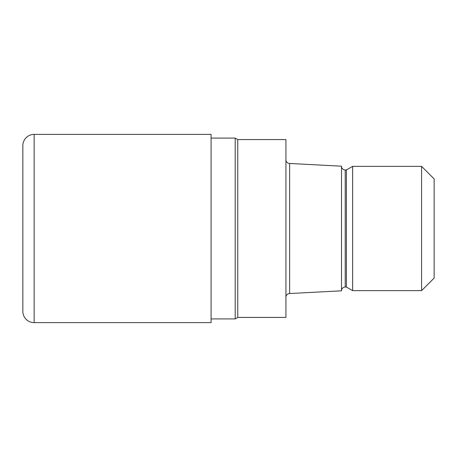 <?xml version="1.0" encoding="UTF-8"?>
<svg xmlns="http://www.w3.org/2000/svg" width="457" height="457" viewBox="0 0 457 457"><rect width="100%" height="100%" fill="white"/><g stroke="black" fill="none" stroke-linecap="round" stroke-linejoin="round"><path stroke-width="0.69" d="M235.195 318.912L235.195 138.088L237.766 139.568L237.766 317.432L237.766 139.568L285.933 139.568L285.933 317.432L237.766 317.432L235.195 318.912L211.083 318.912M211.083 138.088L235.195 138.088M285.933 159.767A3.707 3.707 0 0 0 289.641 163.469L341.516 166.188L341.516 290.812L289.641 293.531L289.641 163.469M289.641 293.531A3.707 3.707 0 0 0 285.933 297.233M341.516 166.251A3.707 3.707 0 0 0 345.218 169.953L346.406 169.953L352.633 166.359L421.588 166.359L434.15 178.921L434.15 278.079L421.588 290.641L352.633 290.641L346.406 287.047L345.218 287.047A3.707 3.707 0 0 0 341.516 290.749M346.406 287.047L346.406 169.953M352.633 290.641L352.633 166.359M421.588 290.641L421.588 166.359M34.144 134.381A11.294 11.294 0 0 0 22.85 145.674L22.85 311.326A11.294 11.294 0 0 0 34.144 322.619L34.144 134.381L211.083 134.381L211.083 322.619L34.144 322.619M22.85 311.326L22.85 145.674M345.218 287.047L345.218 169.953"/></g></svg>
